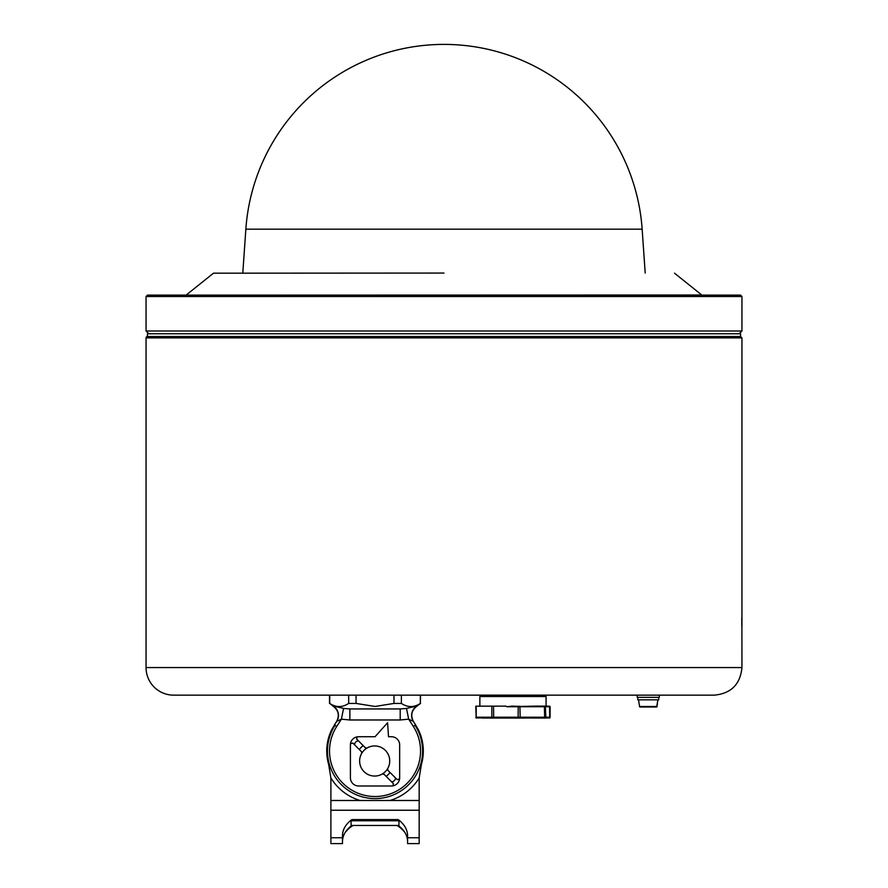 <?xml version="1.0" encoding="UTF-8"?>
<svg xmlns="http://www.w3.org/2000/svg" width="888" height="888" viewBox="0 0 888 888"><rect width="100%" height="100%" fill="white"/><g stroke="black" fill="none" stroke-linecap="round" stroke-linejoin="round"><path stroke-width="1.33" d="M714.352 695.149L173.648 695.149A27.584 27.584 0 0 1 146.054 667.565L741.946 667.565C740.303 684.315 731.113 693.517 714.352 695.149M741.791 617.904L741.791 626.184M741.935 625.785L741.946 617.904L741.935 625.785M741.946 620.956L741.946 622.888M741.946 667.565L741.902 624.764M741.924 624.12L741.891 625.951M146.054 337.895L741.946 337.895L740.559 336.519L147.441 336.519L147.441 333.755L740.559 333.755L740.559 336.519L147.441 336.519A1.376 1.376 0 0 0 146.054 337.895L146.054 667.565M716.416 295.138L717.016 295.138M146.054 296.514L741.946 296.514L740.559 295.138L147.441 295.138L146.054 296.514L146.054 331.002L741.946 331.002L739.182 333.755M444 273.06L213.497 273.182L444 273.06M657.42 703.973L656.632 707.015L639.915 707.015L639.127 703.973L639.915 707.015L656.632 707.015L657.93 699.844M638.616 699.844L639.127 703.973M659.307 695.149L659.307 697.358L637.24 697.358L637.24 695.149M658.752 698.978L658.574 697.358M658.741 699.844L637.784 699.844L637.784 697.358M361.483 751.714L361.694 753.379L361.483 751.714L359.296 749.528L361.483 751.714M350.471 743.833L352.814 743.045L359.296 749.528A19.192 19.192 0 0 1 363.203 745.62L365.379 747.807L367.055 748.018L365.379 747.807L356.576 738.971M356.987 736.985L356.721 739.149M383.971 774.203L382.295 773.981L383.971 774.203L386.158 776.378L383.971 774.203M399.589 778.887L397.247 779.675L390.054 772.482A19.192 19.192 0 0 1 386.158 776.378L393.417 783.66M387.867 770.296L387.656 768.62L387.867 770.296L390.054 772.482L387.867 770.296M393.073 785.736L393.351 783.571M387.656 768.62A15.052 15.052 0 0 1 382.295 773.981M361.694 753.379A15.052 15.052 0 0 1 367.055 748.018M389.732 761.005A15.052 15.052 0 0 0 367.155 747.962A15.052 15.052 0 0 0 367.155 774.036A15.052 15.052 0 0 0 389.732 761.005M398.168 819.602L351.892 819.602A32.556 23.021 0 0 0 342.479 835.797L342.479 837.75L330.891 837.75L330.891 810.245L419.169 810.245L419.169 843.6L407.581 843.6L407.581 835.797A32.556 23.021 0 0 0 398.168 819.602A46.032 32.556 90 0 1 398.956 820.778L398.956 825.463L351.104 825.463L351.104 820.778L398.956 820.778M407.581 841.646A32.556 23.021 0 0 0 398.168 825.463M351.892 825.463A32.556 23.021 0 0 0 342.479 841.646M342.479 837.75L342.479 843.6L330.891 843.6L330.891 837.75M404.018 831.179L404.018 831.501A33.378 23.599 0 0 0 397.036 825.463M353.036 825.463A33.378 23.599 0 0 0 346.043 831.501M351.104 820.778A46.032 32.556 90 0 1 351.892 819.602M419.169 837.75L407.581 837.75M419.169 810.245L419.169 800.488L330.891 800.488L330.891 810.245M390.043 800.488A51.693 51.693 0 0 0 419.214 777.855L421.378 764.546A48.274 48.274 0 0 0 418.159 729.326L415.062 725.318A47.575 47.575 0 0 1 343.878 786.979A47.575 47.575 0 0 1 335.009 725.318L331.901 729.326A48.274 48.274 0 0 0 328.682 764.546L330.847 777.855A51.693 51.693 0 0 0 360.029 800.488M419.169 800.488L419.169 779.997A55.178 55.178 0 0 1 419.214 777.855M330.891 800.488L330.891 779.997A55.178 55.178 0 0 0 330.847 777.855M331.901 729.326L336.696 721.378L341.403 719.169L349.861 719.979L400.199 719.979L400.199 708.946L349.861 708.946L349.861 719.979M417.06 706.093C411.544 710.234 410.345 715.373 413.453 721.511L418.159 729.326M400.199 719.979L408.669 719.169L406.493 708.424L400.199 708.946M415.062 725.318L413.331 726.428L408.669 719.169L413.364 721.378A11.033 11.011 147.3 0 1 416.927 705.993L406.56 708.402M349.861 708.946L343.578 708.424L341.403 719.169L336.73 726.428A45.521 45.521 0 0 0 404.839 785.425A45.521 45.521 0 0 0 413.331 726.428M343.578 708.424L333.144 705.993A11.033 11.011 -147.3 0 1 336.696 721.378L334.41 724.93M336.608 721.511C339.716 715.373 338.517 710.234 333.011 706.093L329.714 703.429C336.03 707.581 342.357 707.581 348.673 703.429L356.066 703.429L375.036 706.46L393.995 703.429L401.387 703.429C407.703 707.581 414.03 707.581 420.346 703.429L420.546 695.149M415.651 724.93L413.364 721.378M358.608 736.729L375.036 736.729L387.579 722.743L388.522 736.729L391.453 736.729A8.214 8.214 0 0 1 399.667 744.943L399.667 777.777A8.214 8.214 0 0 1 391.453 785.991L358.608 785.991A8.214 8.214 0 0 1 350.405 777.777L350.405 744.943A8.214 8.214 0 0 1 358.608 736.729M329.714 695.149L329.714 703.429M348.673 703.429L348.673 695.149M356.066 695.149L356.066 703.429M393.995 703.429L393.995 695.149M420.346 703.429L420.346 695.149M401.387 695.149L401.387 703.429M500.077 717.926L546.486 718.048M511.666 717.926L476.012 717.904M516.683 718.048L511.666 717.904L518.148 717.904L518.115 717.215L475.835 717.215M497.924 718.048L513.875 718.048M482.695 718.048L495.16 718.048M505.982 718.048L488.123 718.048M513.708 718.048L507.747 718.048M525.707 718.048L514.363 718.048M488.345 717.904L482.306 718.048L488.278 717.881M535.464 717.881L525.907 717.881M531.512 706.737L544.655 706.737L530.047 706.737L535.653 706.127L506.893 706.737L505.827 706.127L479.809 706.182M530.047 706.737L506.893 706.737L530.047 706.737L511.999 706.127M549.672 718.048L549.905 717.904A1.376 1.343 -90 0 0 550.083 717.215L550.149 706.737L544.655 706.737L550.083 706.737L549.594 706.182L535.664 706.171M475.835 706.182L505.827 706.127M506.893 706.737L511.999 706.171M674.503 273.182L701.786 295.016L185.87 295.138M245.854 229.171L642.146 229.171A198.623 198.623 0 0 0 444 44.4A198.623 198.623 0 0 0 245.854 229.171L242.79 273.06M657.187 706.504L639.349 706.504M395.526 777.944A4.074 4.074 0 0 1 391.619 781.851M354.545 744.766A4.074 4.074 0 0 1 358.441 740.87M335.009 725.318L336.73 726.428M518.204 718.048L520.091 717.904A1.376 0.744 -90 0 0 520.19 717.215L518.115 717.215L518.226 706.182M519.957 718.048L525.718 717.904M544.433 718.048L535.531 717.904M545.454 718.048L544.566 717.904A1.376 0.744 -90 0 0 544.655 717.215L520.19 717.215L519.891 706.182M549.905 717.904L545.687 717.904A1.376 1.343 -90 0 0 545.865 717.215L544.655 717.215L544.366 706.182M476.556 718.048L476.357 717.904A1.376 1.166 -90 0 1 476.201 717.215L476.201 706.182M492.185 718.048L491.985 717.904A1.376 1.166 -90 0 1 491.83 717.215L491.83 706.182M493.65 718.048L493.562 706.182M550.083 717.215L545.865 717.215L545.332 706.182M479.864 706.127L479.864 696.525L546.076 696.525L544.688 695.149M535.653 706.127L546.076 706.127L546.076 696.525M741.946 337.895L741.946 619.047M213.497 273.182L186.214 295.016M741.946 331.002L741.946 296.514M148.818 333.755L146.054 331.002M642.146 229.171L645.21 273.06M417.049 706.093L420.546 703.429M329.515 703.429L329.515 695.149M549.594 706.182L549.716 718.048M490.298 718.048L500.388 718.048M475.768 706.182L476.19 718.048M479.864 696.525L481.241 695.149"/></g></svg>

